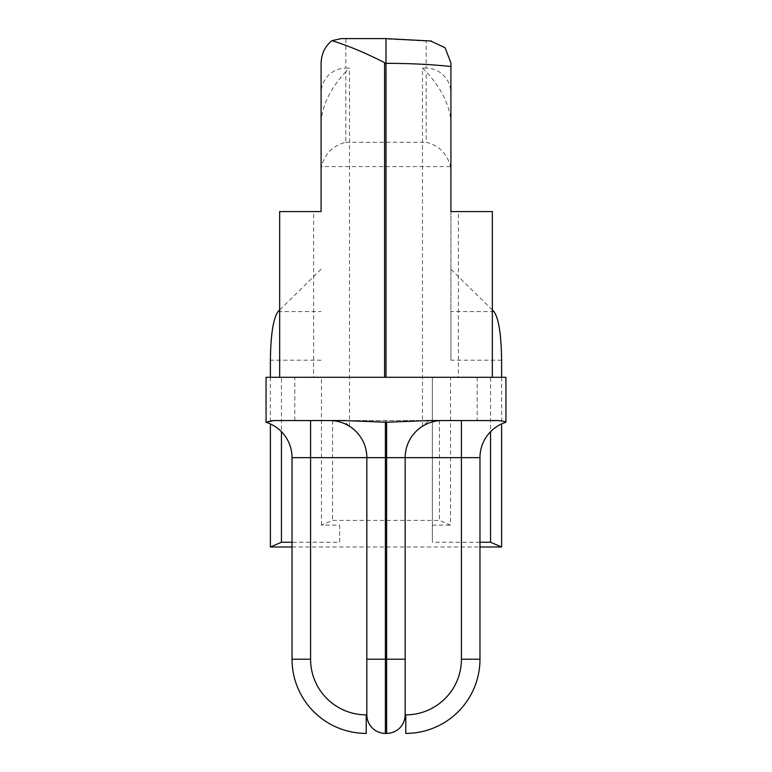 <?xml version="1.0" encoding="UTF-8"?>
<svg xmlns="http://www.w3.org/2000/svg" width="772" height="772" viewBox="0 0 772 772"><rect width="100%" height="100%" fill="white"/><g stroke="black" fill="none" stroke-linecap="round" stroke-linejoin="round"><path stroke-width="0.58" stroke-dasharray="3.86 2.9" d="M385.382 420.557L385.382 733.4L386.618 733.4C397.86 732.281 404.046 726.095 405.165 714.853A18.547 18.547 0 0 1 386.618 733.4C397.86 732.281 404.046 726.095 405.165 714.853L405.165 457.651A37.095 37.095 0 0 1 442.26 420.557L461.424 420.557L442.26 420.557C422.429 420.142 404.75 437.83 405.165 457.651L366.835 457.651L366.835 714.853L366.835 457.651A37.095 37.095 0 0 0 329.74 420.557L329.789 420.557C336.91 420.643 343.482 422.525 349.504 426.212L343.086 420.557L428.914 420.557L422.496 426.212C428.518 422.525 435.09 420.643 442.211 420.557L498.21 420.557C502.852 421.058 505.428 421.628 505.94 422.265A37.095 37.095 0 0 0 479.972 457.651L405.165 457.651C404.75 437.83 422.429 420.142 442.26 420.557L428.373 420.557M442.211 420.557L442.26 420.557A37.095 37.095 0 0 0 405.165 457.651L405.165 714.853L405.782 714.853A55.642 55.642 0 0 0 461.424 659.211L461.424 420.557M272.159 420.624L310.576 420.557L310.576 457.651L366.835 457.651C367.25 437.83 349.571 420.142 329.74 420.557L310.576 420.557L329.74 420.557C349.571 420.142 367.25 437.83 366.835 457.651L366.835 714.853A18.547 18.547 0 0 0 385.382 733.4C374.14 732.281 367.954 726.095 366.835 714.853C367.954 726.095 374.14 732.281 385.382 733.4M292.028 457.651L310.576 457.651L310.576 659.211A55.642 55.642 0 0 0 366.217 714.853L366.217 733.4A74.189 74.189 0 0 1 292.028 659.211L292.028 457.651A37.095 37.095 0 0 0 266.06 422.265M310.576 420.557L329.789 420.557M343.627 420.557L329.74 420.557M343.086 420.557L428.914 420.557M479.972 457.651L479.972 659.211A74.189 74.189 0 0 1 405.782 733.4L405.782 714.853M450.916 62.899L450.916 93.258A25.158 24.733 -90 0 0 426.183 68.1L426.183 41.012L430.564 40.935M386 38.6L341.253 38.6M450.916 93.258L450.916 211.586L458.385 211.586L458.385 377.286L492.343 377.286L266.06 377.286M505.94 377.286L458.385 377.286M477.202 377.286L477.202 420.557M426.183 68.1L422.496 68.1L422.496 426.212M492.343 211.586L458.385 211.586M345.817 39.025L345.817 68.1A25.158 24.733 -90 0 0 321.084 93.258L321.084 62.841M345.817 68.1L349.504 68.1L345.817 71.728L345.817 142.27C332.906 145.57 324.809 153.667 321.509 166.578A25.158 24.733 -90 0 0 321.084 171.21L321.084 121.262C322.58 104.538 330.821 88.027 345.817 71.728M349.504 426.212L349.504 68.1M294.798 420.557L294.798 377.286M321.084 93.258L321.084 211.586L313.615 211.586L313.615 377.286M422.496 68.1L426.183 71.728C441.179 88.027 449.42 104.538 450.916 121.262L450.916 171.21A25.158 24.733 -90 0 0 450.491 166.578C447.191 153.667 439.094 145.57 426.183 142.27L426.183 71.728M501.617 360.206L450.916 360.206L450.916 171.21M501.617 377.286L501.617 423.934M292.028 546.991L479.972 546.991M270.383 377.286L270.383 423.934M321.084 121.262L321.084 171.21M450.916 121.262L450.916 311.598L493.935 311.598M450.916 360.206L450.916 311.598M439.451 420.557L439.451 520.396L332.549 520.396L321.48 525.134L339.632 525.134L339.632 542.253L292.028 542.253M479.972 542.253L432.368 542.253L432.368 377.286L450.52 377.286L450.52 525.134L439.451 520.396M450.52 377.286L490.548 377.286L490.548 431.722M492.343 310.026L450.916 269.216M321.084 269.216L279.657 310.026M321.48 525.134L321.48 377.286L281.452 377.286L281.452 431.722M332.549 420.557L332.549 520.396M432.368 525.134L450.52 525.134M490.548 377.286L432.368 377.286L432.368 542.253M321.48 377.286L281.452 377.286M339.632 542.253L339.632 525.134M313.615 211.586L279.657 211.586M405.165 457.651L405.165 714.853M405.165 659.211L386.618 659.211L386.618 420.557M426.183 41.012L386 39.025M345.817 142.27L426.183 142.27M321.084 360.206L270.383 360.206M450.491 166.578L321.509 166.578M278.065 311.598L321.084 311.598M386.618 733.4L386.618 659.211L366.835 659.211M310.576 659.211L292.028 659.211M366.217 714.853L366.835 714.853M479.972 659.211L461.424 659.211"/><path stroke-width="1.16" d="M386.618 422.265L386.618 457.651L461.424 457.651L461.424 659.211A55.642 55.642 0 0 1 405.782 714.853L405.782 733.4A74.189 74.189 0 0 0 479.972 659.211L479.972 457.651A37.095 37.095 0 0 1 505.94 422.265C505.235 421.57 502.659 421.001 498.21 420.557L428.373 420.557L386.618 422.265L343.627 420.557L273.79 420.557L266.06 422.265A37.095 37.095 0 0 1 292.028 457.651L366.835 457.651L366.835 714.853A18.547 18.547 0 0 0 385.382 733.4L386.618 733.4A18.547 18.547 0 0 0 405.165 714.853L405.165 457.651A37.095 37.095 0 0 1 442.26 420.557M505.94 422.265L505.94 377.286L266.06 377.286L266.06 422.265L272.159 420.624M366.835 457.651A37.095 37.095 0 0 0 329.74 420.557A37.095 37.095 0 0 1 366.835 457.651L385.382 457.651L385.382 422.265M430.564 40.935L445.068 47.739L450.916 62.899L450.916 211.586L492.343 211.586L492.343 377.286M386 377.286L386 38.6L341.253 38.6L331.883 40.684C347.487 45.384 365.05 52.708 384.581 62.648L384.591 63.333L386 63.333C410.067 63.362 431.702 64.423 450.916 66.517M384.591 377.286L384.591 63.333M279.657 377.286L279.657 211.586L321.084 211.586L321.084 62.841C321.606 53.442 325.205 46.059 331.883 40.684M492.343 310.026L493.935 311.598C498.702 318.189 501.26 334.401 501.617 360.206L501.617 377.286M501.617 423.934L501.617 546.991L490.548 542.253L479.972 542.253M270.383 423.934L270.383 546.991L292.028 546.991M479.972 546.991L501.617 546.991M279.657 310.026L278.065 311.598C273.298 318.189 270.74 334.401 270.383 360.206L270.383 377.286M490.548 431.722L490.548 542.253M281.452 431.722L281.452 542.253L270.383 546.991M292.028 542.253L281.452 542.253M292.028 457.651L292.028 659.211A74.189 74.189 0 0 0 366.217 733.4L366.217 714.853A55.642 55.642 0 0 1 310.576 659.211L310.576 420.557M479.972 457.651L461.424 457.651L461.424 420.557M386.618 733.4L386.618 659.211L385.382 659.211L385.382 457.651L386.618 457.651L386.618 659.211L405.165 659.211M461.424 659.211L479.972 659.211M405.782 714.853L405.165 714.853M366.835 659.211L385.382 659.211L385.382 733.4M366.835 714.853L366.217 714.853M292.028 659.211L310.576 659.211M431.413 41.032L386 38.61"/></g></svg>
